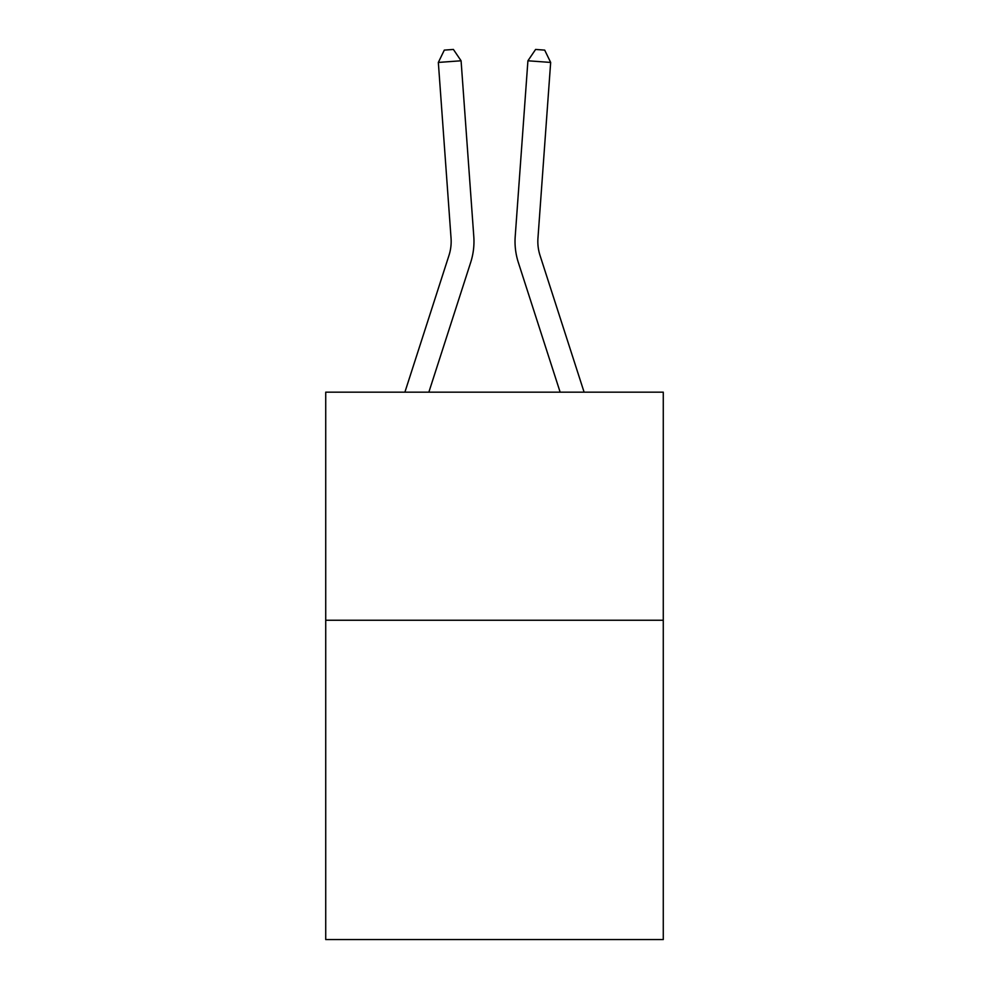 <?xml version="1.0" encoding="UTF-8"?>
<svg xmlns="http://www.w3.org/2000/svg" width="989" height="989" viewBox="0 0 989 989"><rect width="100%" height="100%" fill="white"/><g stroke="black" fill="none" stroke-linecap="round" stroke-linejoin="round"><path stroke-width="1.48" d="M663.273 620.239L663.273 939.55L325.727 939.55L325.727 392.163L663.273 392.163L663.273 620.239L325.727 620.239M404.897 392.163L448.969 255.446A45.618 45.618 0 0 0 451.046 238.164L438.337 62.431L461.084 60.786L473.793 236.519A68.426 68.426 0 0 1 470.677 262.444L428.855 392.163M584.103 392.163L540.031 255.446A45.618 45.618 0 0 1 537.954 238.164L550.663 62.431L527.916 60.786L515.207 236.519A68.426 68.426 0 0 0 518.323 262.444L560.145 392.163M448.969 255.446A45.618 45.618 0 0 0 451.046 238.164A45.618 45.618 0 0 1 448.969 255.446A45.618 45.618 0 0 0 451.046 238.164A45.618 45.618 0 0 1 448.969 255.446A45.618 45.618 0 0 0 451.046 238.164A45.618 45.618 0 0 1 448.969 255.446M527.916 60.786L515.207 236.519L527.916 60.786L515.207 236.519L527.916 60.786L515.207 236.519L527.916 60.786L535.593 49.45L544.692 50.105L550.663 62.431M438.337 62.431L444.308 50.105L453.407 49.45L461.084 60.786"/></g></svg>
